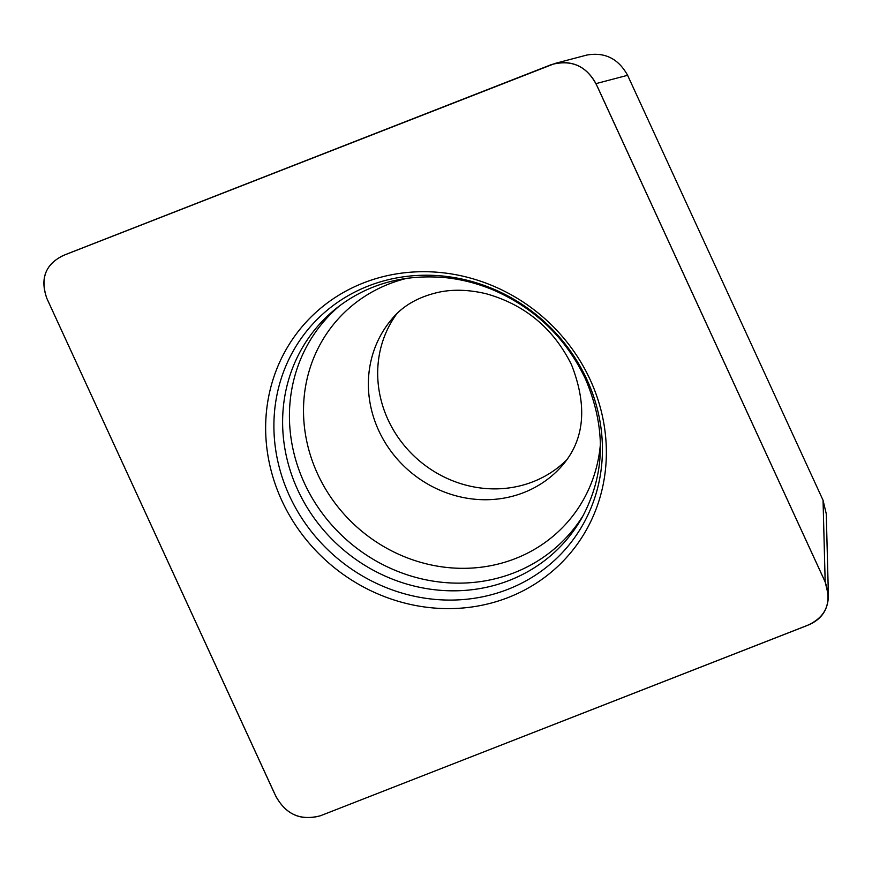 <?xml version="1.0" encoding="UTF-8"?>
<svg xmlns="http://www.w3.org/2000/svg" width="872" height="872" viewBox="0 0 872 872"><rect width="100%" height="100%" fill="white"/><g stroke="black" fill="none" stroke-linecap="round" stroke-linejoin="round"><path stroke-width="1.31" d="M627.6 75.297L595.968 83.636C586.736 66.926 573.078 60.201 555.017 63.438L586.649 55.099C604.71 51.851 618.357 58.588 627.6 75.297L823.048 500.234L826.264 513.815L828.4 595.554L825.174 581.973L823.048 500.234M595.968 83.636L825.174 581.973M828.4 595.554C828.149 609.397 821.718 619.109 809.107 624.701L320.525 815.723L806.066 625.943C825.893 617.681 832.269 603.021 825.195 581.962L597.451 86.742C587.63 66.479 572.304 59.089 551.475 64.572L65.945 254.384C46.118 262.646 39.741 277.307 46.816 298.355L274.56 793.585C284.381 813.849 299.706 821.228 320.525 815.723C301.265 821.162 286.43 814.819 276.043 796.681L46.826 298.355C39.916 278.855 45.279 264.608 62.904 255.627L555.017 63.438M566.822 459.784A112.346 104.389 40.6 0 1 388.007 419.65A112.346 104.389 40.6 0 1 396.749 313.844M281.776 500.463A175.523 163.075 40.6 0 1 363.657 282.855A175.523 163.075 40.6 0 1 590.235 379.865A175.523 163.075 40.6 0 1 508.354 597.462A175.523 163.075 40.6 0 1 281.776 500.463M586.878 379.505A169.244 157.243 40.6 0 1 424.228 598.072A169.244 157.243 40.6 0 1 303.391 335.36A169.244 157.243 40.6 0 1 586.878 379.505M581.678 518.262A163.958 152.338 40.6 0 1 342.543 549.066A163.958 152.338 40.6 0 1 336.701 308.034C367.613 283.956 404.052 273.852 446.039 277.71C462.542 279.509 478.641 283.749 494.326 290.43C535.713 308.841 566.059 338.282 585.374 378.775C606.552 428.414 605.321 474.913 581.678 518.262M583.619 514.753A162.41 150.9 40.6 0 1 348.8 541.774A162.41 150.9 40.6 0 1 339.873 305.582M600.427 443.859A153.21 142.354 40.6 0 1 459.293 568.282A153.21 142.354 40.6 0 1 305.832 436.578A153.21 142.354 40.6 0 1 407.398 278.201M562.68 465.07A112.346 104.389 40.6 0 1 409.437 471.12A112.346 104.389 40.6 0 1 392.16 318.738C403.137 305.527 418.767 296.676 439.052 292.164C453.396 289.166 469.114 289.7 486.195 293.755C524.988 304.688 553.426 328.363 571.531 364.779C587.575 405.872 584.622 439.303 562.68 465.07"/></g></svg>
